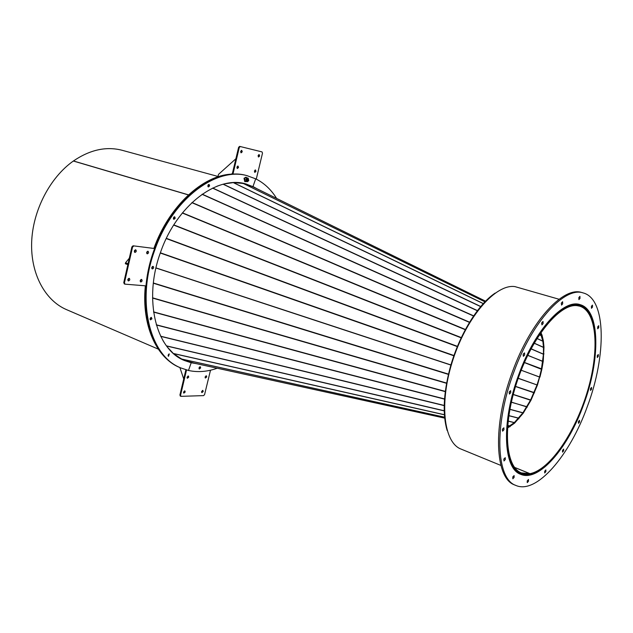 <?xml version="1.0" encoding="UTF-8"?>
<svg xmlns="http://www.w3.org/2000/svg" width="633" height="633" viewBox="0 0 633 633"><rect width="100%" height="100%" fill="white"/><g stroke="black" fill="none" stroke-linecap="round" stroke-linejoin="round"><path stroke-width="0.95" d="M184.519 390.87L184.583 391.716L183.586 392.895M183.523 392.049L184.876 390.901L185.208 392.001L183.847 393.14L183.523 392.049M202.536 390.403L201.642 392.373M201.587 391.55L202.9 390.426L203.209 391.503L201.903 392.626L201.587 391.55M206.026 375.796L206.089 376.651L205.147 377.782M205.092 376.936L206.382 375.82L206.706 376.92L205.409 378.036L205.092 376.936M188.041 375.986L188.112 376.857L187.131 378.02M187.052 377.149L188.397 376.01L188.737 377.126L187.392 378.265L187.052 377.149M199.466 367.069L198.984 368.192M199.973 366.76L200.052 367.631L199.094 368.778L200.052 367.631L199.973 366.76M183.974 360.296L194.22 363.184L191.198 362.756L196.254 363.627M217.198 368.224C207.355 371.753 197.781 372.505 188.492 370.471L191.198 362.756L184.29 360.438L189.963 362.226M210.504 370.202L204.594 394.557L203.612 395.617L181.054 396.337L180.532 395.301L186.537 369.981M180.429 396.052L179.914 395.016L185.888 369.791M188.468 194.853L73.428 160.972C90.076 149.697 106.344 146.144 122.24 150.314L217.997 176.457M239.321 182.81L245.659 184.013L252.266 186.45M183.712 378.961L179.891 367.551M128.064 263.708L125.548 262.782L125.334 263.732L127.85 264.657M125.548 262.782L129.314 258.201M235.887 158.764L218.488 174.384L217.974 176.552L218.432 176.678M135.399 249.813L134.544 252.195M135.597 249.813L135.755 249.845C136.633 250.969 136.38 251.831 135.003 252.432L134.845 252.401C133.974 251.277 134.22 250.415 135.597 249.813M128.934 278.346L128.024 280.696M129.108 278.346L129.298 278.385C130.137 279.493 129.876 280.34 128.515 280.949L128.317 280.902C127.478 279.802 127.747 278.947 129.108 278.346M141.278 279.43L140.391 281.748M141.452 279.422L141.634 279.462C142.457 280.554 142.196 281.392 140.866 282.001L140.684 281.954C139.861 280.87 140.122 280.023 141.452 279.422M147.703 251.254L146.872 253.604M147.908 251.246L148.059 251.285C148.913 252.385 148.668 253.24 147.315 253.841L147.165 253.801C146.31 252.702 146.563 251.847 147.908 251.246M168.679 354.195L168.085 355.548M169.161 353.95L168.236 356.07L169.161 353.95M150.733 317.6L150.092 319.143M151.2 317.386L150.274 319.618L151.2 317.386M152.371 266.596L151.762 268.257M152.814 266.39L151.967 268.701L152.814 266.39M145.266 286.575C141.586 325.552 156.501 357.843 179.416 367.346L180.041 367.615C157.134 358.12 142.227 325.821 145.914 286.828L145.068 285.792M145.914 286.828L145.281 285.807L125.041 284.162L124.408 282.904L132.542 247.115L131.886 246.886L133.049 245.794L154.579 248.54C169.668 206.342 203.525 175.452 232.271 174.32L231.607 174.138L232.477 173.173L238.601 147.331L239.614 146.381L262.054 151.912L262.497 153.186L256.278 179.115M124.392 283.908L123.759 282.65L131.886 246.886M133.049 245.794L154.579 248.54M133.713 246.031L132.542 247.115M258.802 154.618L258.992 155.821L258.272 156.81M259.649 155.987L258.573 157.008L258.082 155.607L259.158 154.587L259.649 155.987M241.379 150.385L241.584 151.619L240.833 152.632M242.257 151.785L241.141 152.822L240.627 151.398L241.735 150.353L242.257 151.785M237.668 166.083L237.866 167.294L237.098 168.323M238.53 167.468L237.399 168.513L236.892 167.104L238.024 166.06L238.53 167.468M255.131 170L255.305 171.179L254.577 172.184M255.969 171.353L254.877 172.382L254.395 171.005L255.487 169.976L255.969 171.353M173.917 217.048L173.402 218.709M174.573 218.021L173.624 219.153L174.573 218.021L174.352 216.81L174.573 218.021M208.297 184.765L207.869 186.308M208.945 185.706L208.099 186.775L208.945 185.706L208.732 184.48L208.945 185.706M253.92 187.257L246.34 184.076C217.491 174.787 176.306 205.543 160.331 252.915C143.185 299.971 156.201 349.835 184.599 360.573L191.198 362.756L188.492 370.471L180.666 367.892C150.021 356.118 135.842 302.036 154.484 250.858L153.835 250.628C171.203 199.142 215.908 165.846 247.171 175.729L255.692 178.83L252.986 186.537L252.33 186.363L253.92 187.257M251.57 186.134L245.683 183.902M153.922 248.31C169.011 206.144 202.861 175.27 231.607 174.138M232.477 173.173L233.142 173.347L239.266 147.489L238.601 147.331M239.614 146.381L240.279 146.547L239.266 147.489M233.142 173.347L232.271 174.32M188.397 194.924L73.349 161.027C49.865 177.596 32.726 210.662 31.65 242.304C30.558 273.978 45.188 300.54 66.512 309.624L158.266 349.115M190.58 362.377L184.029 360.201L178.324 357.186M574.93 304.101L579.931 305.343C597.663 310.7 600.084 350.65 587.63 391.772C575.373 432.932 549.863 470.651 529.758 474.457L529.702 474.441M500.909 465.437L460.998 449.058C443.44 442.538 438.891 401.868 453.22 358.895C467.36 315.875 496.153 283.6 514.977 286.622L559.042 299.251M514.566 467.423L529.916 473.682L521.378 472.906C505.197 466.996 502.278 425.756 517.137 381.406C531.815 337.009 559.817 303.152 577.225 305.676L579.701 306.166C597.259 311.476 599.657 351.046 587.313 391.795C575.16 432.576 549.879 469.923 529.979 473.666L514.534 467.368M529.979 473.666L529.758 474.457M577.518 304.861L577.28 305.684M447.127 430.464C442.507 414.552 443.385 394.114 449.77 369.142C458.427 336.226 477.551 304.702 495.188 293.071M199.023 367.9L200.337 366.784L200.669 367.9L199.363 369.023L199.023 367.9M539.941 377.133L521.188 370.234L539.514 377.046L537.069 384.817L537.496 384.896L539.672 377.031M507.516 427.299L514.305 422.638L522.929 412.779L530.66 399.921L537.021 384.943L537.409 385.149L530.945 400.333L523.167 413.286L514.487 423.24L507.46 428.09M518.221 378.225L537.021 384.943L518.174 378.352M169.296 353.934L168.505 356.308L169.296 353.934M151.35 317.378L151.944 318.826L150.559 319.839L150.171 318.439L151.35 317.378M153.012 266.382L153.17 266.422C153.993 267.506 153.748 268.345 152.418 268.946L152.26 268.906C151.437 267.822 151.691 266.976 153.012 266.382M180.666 367.892L180.041 367.615C149.388 355.841 135.201 301.783 153.835 250.628L154.484 250.858C171.867 199.34 216.573 166.028 247.827 175.903M175.238 218.227L173.925 219.35L173.402 217.942L174.716 216.826L175.238 218.227M209.61 185.888L208.399 186.972L207.885 185.556L209.088 184.472L209.61 185.888M257.338 188.943L252.986 186.537L255.692 178.83C264.159 183.04 271.13 189.568 276.597 198.406M503.908 459.107L503.971 460.966L505.308 459.518L505.245 457.659L503.908 459.107M504.153 458.569L503.781 459.534M512.793 476.989L512.833 478.785L514.138 477.353L514.099 475.565L512.793 476.989M512.912 476.696L512.746 477.124M527.234 480.882L527.257 482.623L528.5 481.23L528.476 479.49L527.234 480.882M544.673 471.269L544.689 472.978L545.868 471.625L545.86 469.915L544.673 471.269M562.515 450.403L562.523 452.104L563.647 450.799L563.639 449.098L562.515 450.403M578.435 421.586L578.443 423.311L579.511 422.053L579.511 420.328L578.435 421.586M590.51 388.654L590.518 390.426L591.562 389.192L591.554 387.428L590.51 388.654M597.259 355.691L597.283 357.518L598.304 356.308L598.288 354.48L597.259 355.691M597.687 326.881L597.726 328.78L598.755 327.577L598.715 325.679L597.687 326.881M591.404 306.317L591.459 308.295L592.512 307.084L592.456 305.106L591.404 306.317M578.839 297.573L578.918 299.623L580.002 298.388L579.931 296.339L578.839 297.573M561.447 303.001L561.542 305.09L562.69 303.816L562.595 301.719L561.447 303.001M561.542 302.764L561.265 303.666M541.808 322.775L541.911 324.879L543.122 323.558L543.019 321.453L541.808 322.775M541.99 322.347L541.595 323.566M523.277 354.251L523.388 356.332L524.662 354.963L524.551 352.882L523.277 354.251M523.531 353.705L523.064 355.066M502.523 429.221L502.602 431.168L503.955 429.728L503.876 427.789L502.523 429.221M502.816 428.604L502.349 429.839M509.32 392.056L509.423 394.074L510.744 392.666L510.649 390.64L509.32 392.056M509.612 391.431L509.122 392.808M518.87 374.348C501.075 421.372 503.156 468.768 520.761 474.346C538.873 482.283 568.181 447.832 583.586 404.701C600.59 359.655 600.274 309.964 580.121 304.655C563.789 298.61 534.98 329.73 518.87 374.348M520.136 474.07L527.645 474.726M583.27 292.952L581.956 292.581C563.505 285.847 530.842 320.884 512.532 371.539C492.308 424.965 494.824 478.556 514.669 484.933L515.927 485.464C536.649 494.626 569.929 455.254 587.353 406.465C606.564 355.54 606.367 298.966 583.27 292.952C564.85 286.227 532.203 321.311 513.877 372.006C493.637 425.479 496.114 479.102 515.927 485.464M585.739 308.651L579.464 304.481M155.955 268.004L450.91 365.067M164.366 342.833L162.847 340.34M172.833 352.921L167.658 347.398M190.612 362.385L444.698 418.128L190.755 362.424L181.711 359.101L173.917 353.879M233.941 182.652L243.191 183.428L484.973 301.846M450.949 364.948L155.979 267.901M225.016 183.792L232.54 182.715M216.81 186.3L219.675 185.263M539.514 377.046L541.413 369.268L541.872 369.245L539.973 377.015L539.514 377.046M484.989 301.83L243.262 183.443L252.417 186.513L485.598 301.197L252.298 186.466M524.377 362.574L541.413 369.268L543.438 354.251L543.478 347.311L542.853 341.147L540.44 333.187M539.379 334.762L541.571 335.806L542.038 335.189L540.891 332.531M542.038 335.189L543.367 340.791L543.984 347.066L543.249 361.214L541.872 369.245M485.598 301.205L252.417 186.513M529.916 473.682L529.694 474.473L521.038 473.69C504.707 467.724 501.763 426.064 516.773 381.272C531.609 336.44 559.896 302.273 577.454 304.853L574.899 304.109M577.225 305.676L577.454 304.853M248.737 180.722L248.445 179.068L247.582 179.622L247.867 181.275L248.737 180.722M248.445 179.068L247.487 178.815L246.617 179.361L246.902 181.014L247.867 181.275L247.645 181.695L244.924 181.355L244.488 179.645L244.836 181.022M244.773 181.117L244.457 178.459L246.205 177.533M244.821 178.561L244.504 179.495L244.821 178.561M245.477 177.778L246.759 177.762L245.375 177.849M245.691 181.568L244.924 181.655L244.346 178.356L246.087 177.256L246.704 177.715M244.757 181.6L244.014 178.269L245.913 177.224M245.715 181.568L245.011 181.378M248.381 179.052L248.144 178.118L246.759 177.762M248.144 178.118L245.422 177.778M246.743 178.134L245.794 179.93L244.465 179.574M245.794 179.93L246.245 181.711M179.914 395.016L180.532 395.301M123.759 282.65L124.408 282.904M515.547 386.383L534.497 392.674M515.507 386.518L534.394 392.911M513.244 394.422L531.055 400.103M513.213 394.549L530.945 400.333M511.353 402.121L527.249 407.027M511.329 402.24L526.901 406.726L527.131 407.233M509.889 409.25L522.929 412.779L523.167 413.286M509.874 409.361L522.858 412.874L523.032 413.468M508.821 415.62L518.704 418.136L518.878 418.737M508.805 415.715L518.633 418.223L518.736 418.888M508.109 421.048L514.376 422.567L514.487 423.24M508.093 421.135L514.305 422.638L514.344 423.366M507.666 425.4L510.048 425.954L510.095 426.682M507.658 425.463L509.976 426.001L509.953 426.777M153.368 282.991L448.504 374.135M444.611 417.242L181.711 359.101M181.576 359.03L444.603 417.194M444.413 414.797L173.6 353.61M173.489 353.507L444.406 414.71M444.224 410.888L166.574 345.998M166.471 345.863L444.224 410.754M444.216 405.611L160.742 336.384M160.663 336.226L444.216 405.444M444.524 399.13L156.351 324.99M156.296 324.8L444.54 398.932M445.284 391.629L153.582 312.093M153.55 311.887L445.308 391.4M446.574 383.305L152.561 298.04M152.553 297.819L446.621 383.06M448.441 374.396L153.344 283.22M453.885 355.801L160.291 253.026M233.545 182.66L483.335 303.595M160.371 252.804L453.98 355.532M457.358 346.623L166.265 238.562M166.368 238.348L457.469 346.37M461.212 337.856L173.679 225.087M173.798 224.897L461.322 337.611M465.302 329.714L182.296 213.012M182.439 212.838L465.421 329.492M469.48 322.387L191.862 202.655M192.013 202.513L469.599 322.189M473.571 316.025L202.062 194.299M202.22 194.189L473.682 315.867M477.369 310.756L212.593 188.12M212.759 188.048L477.472 310.621M480.676 306.617L223.148 184.243M223.307 184.195L480.764 306.522M483.272 303.658L233.395 182.668M539.34 334.817L541.603 335.894L542.093 335.348M537.006 338.433L542.853 341.147L543.336 340.609M536.966 338.505L542.869 341.25L543.367 340.791M534.181 343.126L543.478 347.311L543.976 346.852M534.133 343.213L543.478 347.422L543.984 347.066M531.047 348.767L543.438 354.132L543.945 353.776M530.992 348.87L543.438 354.251L543.929 354.005M527.748 355.263L542.758 361.467L543.249 361.214M527.693 355.374L543.217 361.451M524.425 362.456L541.919 368.992M180.207 396.013L180.824 396.298M243.396 183.388L245.659 184.013M124.21 283.869L124.859 284.122M181.869 359.275L184.029 360.201M575.595 304.077L579.931 305.343M190.739 362.416L444.698 418.128M516.86 471.981L521.038 473.69"/></g></svg>
